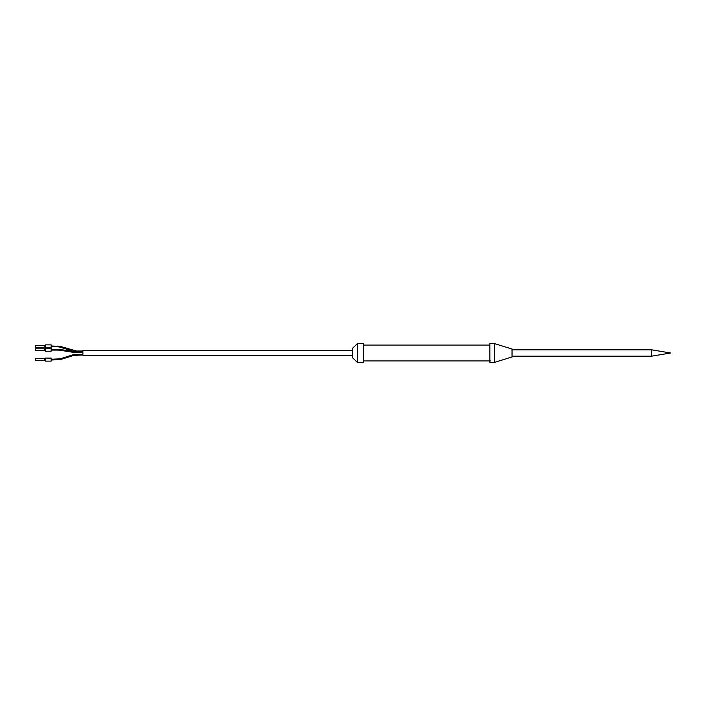 <?xml version="1.0" encoding="UTF-8"?>
<svg xmlns="http://www.w3.org/2000/svg" width="706" height="706" viewBox="0 0 706 706"><rect width="100%" height="100%" fill="white"/><g stroke="black" fill="none" stroke-linecap="round" stroke-linejoin="round"><path stroke-width="1.06" d="M489.84 343.637L489.84 362.363L494.597 362.363L494.597 343.637L489.84 343.637M494.597 343.637L512.044 349.038L512.044 356.962L494.597 362.363M490.635 360.934L363.705 360.934M512.044 356.177L651.664 356.177L651.664 349.823L670.7 353L651.664 356.177L651.664 349.823L512.044 349.823M352.603 357.757L352.603 348.243L357.36 343.637L357.36 362.363L352.603 357.757M357.36 362.363L363.705 362.363L363.705 343.637L357.36 343.637M352.603 355.383L82.893 355.383L82.893 350.617L352.603 350.617M44.822 350.573L35.3 350.573L35.3 348.826L44.822 348.826L45.458 348.19L45.458 351.209L44.822 350.573L44.822 348.826M45.458 351.209L51.167 351.209L51.167 348.19L45.458 348.19M44.822 347.273L35.3 347.273L35.3 345.525L44.822 345.525L45.458 344.89L45.458 347.899L44.822 347.273L44.822 345.525M45.458 347.899L51.167 347.899L51.167 344.89L45.458 344.89M44.822 360.475L35.3 360.475L35.3 358.727L44.822 358.727L45.458 358.101L45.458 361.11L44.822 360.475L44.822 358.727M45.458 361.11L51.167 361.11L51.167 358.101L45.458 358.101M82.893 352.603L76.433 352.603L76.433 351.014L60.381 346.39L51.167 346.002M82.893 351.809L76.433 351.809L73.442 351.35L73.68 350.591M76.433 352.603L73.503 352.373L73.627 351.597L60.328 349.488L51.167 349.302M73.442 351.35L60.142 347.14L60.381 346.39M73.503 352.373L60.204 350.273L60.328 349.488M60.142 347.14L57.874 346.796L57.874 346.002M60.204 350.273L57.874 350.097L57.874 349.302M489.84 345.066L363.705 345.066M82.893 351.014L76.433 351.014M82.893 354.191L73.442 354.65L60.142 358.86L51.167 359.204M82.893 354.986L73.68 355.409L60.381 359.61L51.167 359.998M76.433 351.809L73.627 351.597M57.874 346.796L51.167 346.796M57.874 350.097L51.167 350.097"/></g></svg>
